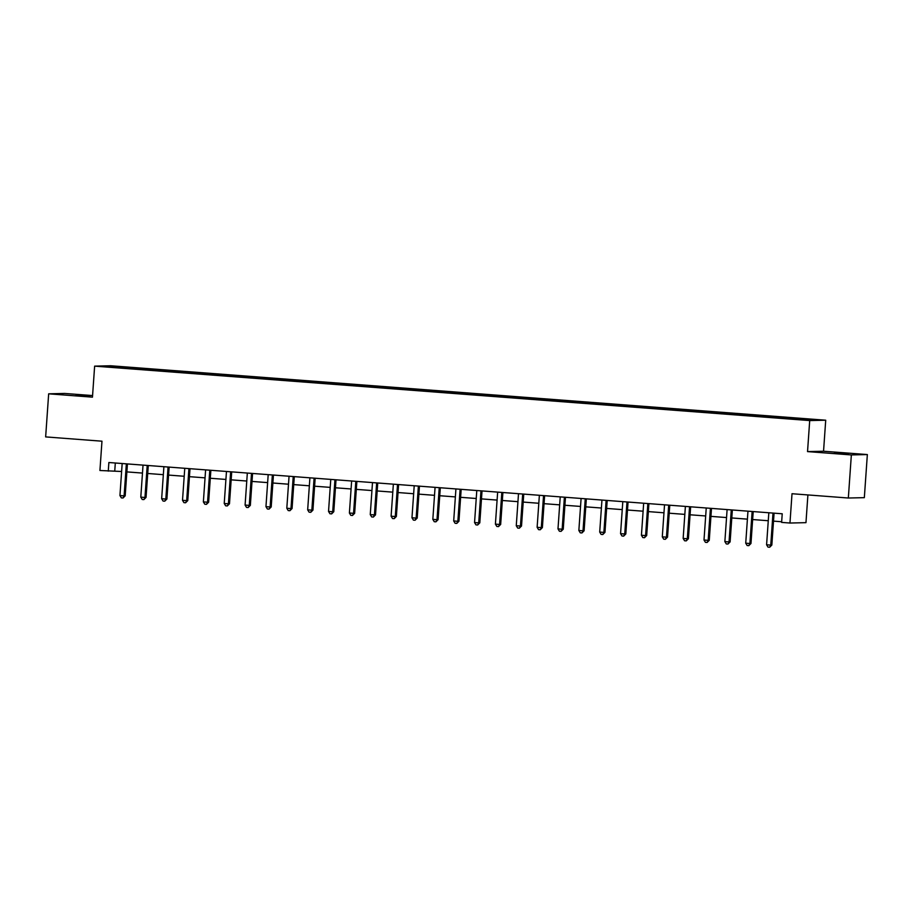 <?xml version="1.0" encoding="UTF-8"?>
<svg xmlns="http://www.w3.org/2000/svg" width="913" height="913" viewBox="0 0 913 913"><rect width="100%" height="100%" fill="white"/><g stroke="black" fill="none" stroke-linecap="round" stroke-linejoin="round"><path stroke-width="1.37" d="M76.007 395.386L89.805 396.094L76.007 395.386M834.471 453.133L848.268 453.841L834.471 453.133M109.069 367.129L115.974 367.483L109.069 367.129M92.578 395.569L64.663 393.446L48.663 393.823L45.65 436.905L101.971 441.196L99.928 470.492L121.612 471.496M825.717 420.208L110.644 365.759L94.632 366.136L809.705 420.573L825.717 420.208L823.549 451.227L807.537 451.593L851.35 454.936L867.35 454.56L823.549 451.227M867.35 454.56L864.337 497.653L848.337 498.019L792.016 493.728L789.962 523.035L805.962 522.658L807.902 494.937M851.35 454.936L848.337 498.019M789.962 523.035L781.619 522.396L782.224 513.779L108.864 462.514L108.27 471.131M802.002 419.615L791.639 418.987L801.979 419.854M791.628 418.736L791.833 418.086L794.458 418.028L137.795 368.03L137.715 369.206M791.833 418.086L814.362 419.809L782.555 418.302L125.891 368.304L105.988 366.535L112.641 366.375L137.795 368.03M807.537 451.593L809.705 420.573M48.663 393.823L92.464 397.155L94.632 366.136M126.861 471.895L142.474 473.082M147.723 473.482L163.336 474.68M168.585 475.08L184.198 476.266M189.436 476.666L205.06 477.853M210.298 478.252L225.91 479.439M231.16 479.839L246.772 481.025M252.022 481.425L267.635 482.612M272.884 483.011L288.497 484.21M293.735 484.609L309.359 485.796M314.597 486.195L330.209 487.382M335.459 487.782L351.071 488.969M356.321 489.368L371.933 490.555M377.183 490.954L392.795 492.141M398.034 492.541L413.657 493.739M418.896 494.138L434.508 495.325M439.758 495.725L455.37 496.912M460.62 497.311L476.232 498.498M481.482 498.897L497.094 500.084M502.333 500.484L517.945 501.671M523.195 502.07L538.807 503.268M544.057 503.668L559.669 504.855M564.919 505.254L580.531 506.441M585.781 506.841L601.393 508.027M606.631 508.427L622.244 509.614M627.493 510.013L643.106 511.2M648.356 511.6L663.968 512.798M669.218 513.197L684.83 514.384M690.08 514.784L705.692 515.971M710.93 516.37L726.543 517.557M731.792 517.956L747.405 519.143M752.654 519.543L768.267 520.73M773.516 521.129L781.665 521.757M115.312 463.005L114.753 470.971M135.17 368.099L134.884 368.989M112.641 366.375L113.064 367.072M768.7 512.764L768.7 512.752A1.723 1.678 -91.3 0 1 768.78 513.414L766.589 544.787L770.755 545.095L771.839 545.072L774.03 513.711A1.723 1.678 -91.3 0 1 774.156 513.163M773.277 513.095L773.117 513.095A1.723 1.678 -91.3 0 0 772.946 513.734L770.755 545.095L769.67 547.241L768.004 547.115L766.589 544.787M771.839 545.072L769.67 547.241M747.838 511.177L747.838 511.154A1.723 1.678 -91.3 0 1 747.918 511.828L745.727 543.189L749.893 543.509L750.977 543.486L753.168 512.125A1.723 1.678 -91.3 0 1 753.293 511.577M752.415 511.508L752.255 511.508A1.723 1.678 -91.3 0 0 752.095 512.147L749.893 543.509L748.808 545.654L747.142 545.518L745.727 543.189M750.977 543.486L748.808 545.654M726.988 509.591L726.976 509.568A1.723 1.678 -91.3 0 1 727.056 510.241L724.865 541.603L729.042 541.923L730.115 541.9L732.317 510.527A1.723 1.678 -91.3 0 1 732.443 509.99M731.404 509.911L731.393 509.922A1.723 1.678 -91.3 0 0 731.233 510.561L729.042 541.923L727.958 544.057L726.28 543.931L724.865 541.603M730.115 541.9L727.958 544.057M710.691 508.336L710.542 508.336A1.723 1.678 -91.3 0 0 710.371 508.963L708.18 540.336L704.003 540.017L706.194 508.655A1.723 1.678 -91.3 0 0 706.126 507.993L706.114 507.982M711.581 508.404A1.723 1.678 -91.3 0 0 711.455 508.94L709.264 540.313L708.18 540.336L707.096 542.47L705.429 542.345L704.003 540.017M709.264 540.313L707.096 542.47M689.68 506.726L689.68 506.749A1.723 1.678 -91.3 0 0 689.509 507.377L687.318 538.75L683.152 538.43L685.343 507.057A1.723 1.678 -91.3 0 0 685.264 506.407L685.264 506.395M690.719 506.806A1.723 1.678 -91.3 0 0 690.593 507.354L688.402 538.727L687.318 538.75L686.234 540.884L684.567 540.758L683.152 538.43M688.402 538.727L686.234 540.884M664.402 504.821L664.402 504.809A1.723 1.678 -91.3 0 1 664.481 505.471L662.29 536.844L666.456 537.164L667.54 537.129L669.731 505.768A1.723 1.678 -91.3 0 1 669.857 505.22M668.83 505.14L668.818 505.163A1.723 1.678 -91.3 0 0 668.647 505.791L666.456 537.164L665.372 539.298L663.705 539.172L662.29 536.844M667.54 537.129L665.372 539.298M643.539 503.234L643.539 503.223A1.723 1.678 -91.3 0 1 643.619 503.885L641.428 535.258L645.594 535.566L646.678 535.543L648.869 504.181A1.723 1.678 -91.3 0 1 649.006 503.634M648.116 503.565L647.956 503.565A1.723 1.678 -91.3 0 0 647.796 504.204L645.594 535.566L644.521 537.711L642.843 537.586L641.428 535.258M646.678 535.543L644.521 537.711M622.689 501.648L622.677 501.625A1.723 1.678 -91.3 0 1 622.757 502.298L620.566 533.66L624.743 533.979L625.816 533.957L628.018 502.595A1.723 1.678 -91.3 0 1 628.144 502.047M627.254 501.979L627.094 501.979A1.723 1.678 -91.3 0 0 626.934 502.618L624.743 533.979L623.659 536.125L621.981 535.988L620.566 533.66M625.816 533.957L623.659 536.125M601.827 500.062L601.815 500.039A1.723 1.678 -91.3 0 1 601.907 500.712L599.704 532.074L603.881 532.393L604.965 532.37L607.156 500.997A1.723 1.678 -91.3 0 1 607.282 500.461M606.392 500.392L606.243 500.392A1.723 1.678 -91.3 0 0 606.072 501.032L603.881 532.393L602.797 534.527L601.131 534.402L599.704 532.074M604.965 532.37L602.797 534.527M585.53 498.806L585.381 498.806A1.723 1.678 -91.3 0 0 585.21 499.445L583.019 530.807L578.853 530.487L581.045 499.126A1.723 1.678 -91.3 0 0 580.965 498.475L580.965 498.452M586.42 498.875A1.723 1.678 -91.3 0 0 586.294 499.411L584.103 530.784L583.019 530.807L581.935 532.941L580.269 532.815L578.853 530.487M584.103 530.784L581.935 532.941M564.531 497.197L564.519 497.22A1.723 1.678 -91.3 0 0 564.348 497.847L562.157 529.22L557.991 528.901L560.183 497.539A1.723 1.678 -91.3 0 0 560.103 496.877L560.103 496.866M565.558 497.277A1.723 1.678 -91.3 0 0 565.432 497.825L563.241 529.198L562.157 529.22L561.073 531.355L559.407 531.229L557.991 528.901M563.241 529.198L561.073 531.355M539.241 495.291L539.241 495.28A1.723 1.678 -91.3 0 1 539.321 495.942L537.129 527.315L541.295 527.634L542.379 527.6L544.57 496.238A1.723 1.678 -91.3 0 1 544.707 495.691M543.669 495.611L543.657 495.633A1.723 1.678 -91.3 0 0 543.497 496.261L541.295 527.634L540.222 529.768L538.544 529.643L537.129 527.315M542.379 527.6L540.222 529.768M522.955 494.036L522.795 494.036A1.723 1.678 -91.3 0 0 522.635 494.675L520.444 526.036L516.267 525.728L518.458 494.355A1.723 1.678 -91.3 0 0 518.39 493.705L518.379 493.693M523.845 494.104A1.723 1.678 -91.3 0 0 523.72 494.652L521.517 526.014L520.444 526.036L519.36 528.182L517.694 528.056L516.267 525.728M521.517 526.014L519.36 528.182M497.528 492.118L497.517 492.096A1.723 1.678 -91.3 0 1 497.608 492.769L495.405 524.13L499.582 524.45L500.666 524.427L502.858 493.066A1.723 1.678 -91.3 0 1 502.983 492.518M502.093 492.449L501.945 492.449A1.723 1.678 -91.3 0 0 501.773 493.088L499.582 524.45L498.498 526.596L496.832 526.459L495.405 524.13M500.666 524.427L498.498 526.596M476.666 490.532L476.666 490.509A1.723 1.678 -91.3 0 1 476.746 491.183L474.555 522.544L478.72 522.864L479.804 522.841L481.996 491.479A1.723 1.678 -91.3 0 1 482.121 490.932M481.231 490.863L481.083 490.863A1.723 1.678 -91.3 0 0 480.911 491.502L478.72 522.864L477.636 524.998L475.97 524.872L474.555 522.544M479.804 522.841L477.636 524.998M460.38 489.277L460.22 489.277A1.723 1.678 -91.3 0 0 460.061 489.916L457.858 521.277L453.693 520.958L455.884 489.596A1.723 1.678 -91.3 0 0 455.804 488.946L455.804 488.923M461.259 489.345A1.723 1.678 -91.3 0 0 461.133 489.882L458.942 521.255L457.858 521.277L456.774 523.411L455.108 523.286L453.693 520.958M458.942 521.255L456.774 523.411M439.37 487.668L439.358 487.69A1.723 1.678 -91.3 0 0 439.199 488.318L437.007 519.691L432.83 519.371L435.022 488.01A1.723 1.678 -91.3 0 0 434.953 487.348L434.942 487.337M440.408 487.747A1.723 1.678 -91.3 0 0 440.271 488.295L438.08 519.668L437.007 519.691L435.923 521.825L434.246 521.7L432.83 519.371M438.08 519.668L435.923 521.825M414.091 485.762L414.08 485.75A1.723 1.678 -91.3 0 1 414.16 486.412L411.968 517.785L416.145 518.105L417.218 518.07L419.421 486.709A1.723 1.678 -91.3 0 1 419.546 486.161M418.508 486.081L418.496 486.104A1.723 1.678 -91.3 0 0 418.337 486.732L416.145 518.105L415.061 520.239L413.395 520.113L411.968 517.785M417.218 518.07L415.061 520.239M393.229 484.175L393.218 484.164A1.723 1.678 -91.3 0 1 393.309 484.826L391.106 516.199L395.283 516.507L396.368 516.484L398.559 485.123A1.723 1.678 -91.3 0 1 398.684 484.575M397.794 484.506L397.646 484.506A1.723 1.678 -91.3 0 0 397.475 485.145L395.283 516.507L394.199 518.652L392.533 518.527L391.106 516.199M396.368 516.484L394.199 518.652M372.367 482.589L372.367 482.566A1.723 1.678 -91.3 0 1 372.447 483.239L370.256 514.601L374.421 514.921L375.505 514.898L377.697 483.536A1.723 1.678 -91.3 0 1 377.822 482.988M376.943 482.92L376.784 482.92A1.723 1.678 -91.3 0 0 376.613 483.559L374.421 514.921L373.337 517.066L371.671 516.929L370.256 514.601M375.505 514.898L373.337 517.066M351.505 481.003L351.505 480.98A1.723 1.678 -91.3 0 1 351.585 481.653L349.394 513.015L353.559 513.334L354.643 513.311L356.835 481.95A1.723 1.678 -91.3 0 1 356.96 481.402M355.933 481.322L355.922 481.334A1.723 1.678 -91.3 0 0 355.762 481.973L353.559 513.334L352.475 515.468L350.809 515.343L349.394 513.015M354.643 513.311L352.475 515.468M335.219 479.747L335.06 479.747A1.723 1.678 -91.3 0 0 334.9 480.386L332.709 511.748L328.532 511.428L330.723 480.067A1.723 1.678 -91.3 0 0 330.654 479.416L330.643 479.393M336.11 479.816A1.723 1.678 -91.3 0 0 335.973 480.352L333.781 511.725L332.709 511.748L331.624 513.882L329.947 513.757L328.532 511.428M333.781 511.725L331.624 513.882M314.209 478.15L314.198 478.161A1.723 1.678 -91.3 0 0 314.038 478.789L311.847 510.162L307.67 509.842L309.861 478.48A1.723 1.678 -91.3 0 0 309.792 477.819L309.781 477.807M315.247 478.218A1.723 1.678 -91.3 0 0 315.122 478.766L312.931 510.139L311.847 510.162L310.762 512.296L309.096 512.17L307.67 509.842M312.931 510.139L310.762 512.296M288.93 476.232L288.93 476.221A1.723 1.678 -91.3 0 1 289.01 476.883L286.808 508.256L290.985 508.575L292.069 508.541L294.26 477.179A1.723 1.678 -91.3 0 1 294.385 476.632M293.347 476.552L293.347 476.575A1.723 1.678 -91.3 0 0 293.176 477.202L290.985 508.575L289.9 510.709L288.234 510.584L286.808 508.256M292.069 508.541L289.9 510.709M268.068 474.646L268.068 474.634A1.723 1.678 -91.3 0 1 268.148 475.296L265.957 506.669L270.122 506.977L271.207 506.955L273.398 475.593A1.723 1.678 -91.3 0 1 273.523 475.045M272.645 474.977L272.485 474.977A1.723 1.678 -91.3 0 0 272.314 475.616L270.122 506.977L269.038 509.123L267.372 508.998L265.957 506.669M271.207 506.955L269.038 509.123M247.206 473.06L247.206 473.037A1.723 1.678 -91.3 0 1 247.286 473.71L245.095 505.072L249.26 505.391L250.345 505.368L252.536 474.007A1.723 1.678 -91.3 0 1 252.661 473.459M251.783 473.391L251.623 473.391A1.723 1.678 -91.3 0 0 251.463 474.03L249.26 505.391L248.176 507.537L246.51 507.411L245.095 505.072M250.345 505.368L248.176 507.537M226.356 471.473L226.344 471.45A1.723 1.678 -91.3 0 1 226.424 472.124L224.233 503.485L228.41 503.805L229.483 503.782L231.685 472.42A1.723 1.678 -91.3 0 1 231.811 471.873M230.921 471.804L230.761 471.804A1.723 1.678 -91.3 0 0 230.601 472.443L228.41 503.805L227.326 505.939L225.648 505.813L224.233 503.485M229.483 503.782L227.326 505.939M209.91 470.206L209.899 470.218A1.723 1.678 -91.3 0 0 209.739 470.857L207.548 502.218L203.371 501.899L205.562 470.537A1.723 1.678 -91.3 0 0 205.493 469.887L205.482 469.864M210.949 470.286A1.723 1.678 -91.3 0 0 210.823 470.823L208.632 502.196L207.548 502.218L206.464 504.353L204.797 504.227L203.371 501.899M208.632 502.196L206.464 504.353M189.048 468.62L189.048 468.631A1.723 1.678 -91.3 0 0 188.877 469.259L186.686 500.632L182.509 500.313L184.711 468.951A1.723 1.678 -91.3 0 0 184.631 468.289L184.631 468.278M190.087 468.689A1.723 1.678 -91.3 0 0 189.961 469.236L187.77 500.609L186.686 500.632L185.601 502.766L183.935 502.641L182.509 500.313M187.77 500.609L185.601 502.766M163.769 466.703L163.769 466.691A1.723 1.678 -91.3 0 1 163.849 467.353L161.658 498.726L165.824 499.046L166.908 499.012L169.099 467.65A1.723 1.678 -91.3 0 1 169.225 467.102M168.197 467.022L168.186 467.045A1.723 1.678 -91.3 0 0 168.015 467.673L165.824 499.046L164.739 501.18L163.073 501.054L161.658 498.726M166.908 499.012L164.739 501.18M142.907 465.116L142.907 465.105A1.723 1.678 -91.3 0 1 142.987 465.767L140.796 497.14L144.962 497.459L146.046 497.425L148.237 466.064A1.723 1.678 -91.3 0 1 148.363 465.516M147.484 465.447L147.324 465.459A1.723 1.678 -91.3 0 0 147.164 466.087L144.962 497.459L143.877 499.594L142.211 499.468L140.796 497.14M146.046 497.425L143.877 499.594M122.057 463.53L122.045 463.519A1.723 1.678 -91.3 0 1 122.125 464.181L119.934 495.554L124.111 495.862L125.184 495.839L127.386 464.477A1.723 1.678 -91.3 0 1 127.512 463.93M126.622 463.861L126.462 463.861A1.723 1.678 -91.3 0 0 126.302 464.5L124.111 495.862L123.027 498.007L121.349 497.882L119.934 495.554M125.184 495.839L123.027 498.007M772.946 513.734L774.03 513.711M752.095 512.147L753.168 512.125M731.233 510.561L732.317 510.527M710.371 508.963L711.455 508.94M689.509 507.377L690.593 507.354M668.647 505.791L669.731 505.768M647.796 504.204L648.869 504.181M626.934 502.618L628.018 502.595M606.072 501.032L607.156 500.997M585.21 499.445L586.294 499.411M564.348 497.847L565.432 497.825M543.497 496.261L544.57 496.238M522.635 494.675L523.72 494.652M501.773 493.088L502.858 493.066M480.911 491.502L481.996 491.479M460.061 489.916L461.133 489.882M439.199 488.318L440.271 488.295M418.337 486.732L419.421 486.709M397.475 485.145L398.559 485.123M376.613 483.559L377.697 483.536M355.762 481.973L356.835 481.95M334.9 480.386L335.973 480.352M314.038 478.789L315.122 478.766M293.176 477.202L294.26 477.179M272.314 475.616L273.398 475.593M251.463 474.03L252.536 474.007M230.601 472.443L231.685 472.42M209.739 470.857L210.823 470.823M188.877 469.259L189.961 469.236M168.015 467.673L169.099 467.65M147.164 466.087L148.237 466.064M126.302 464.5L127.386 464.477"/></g></svg>
